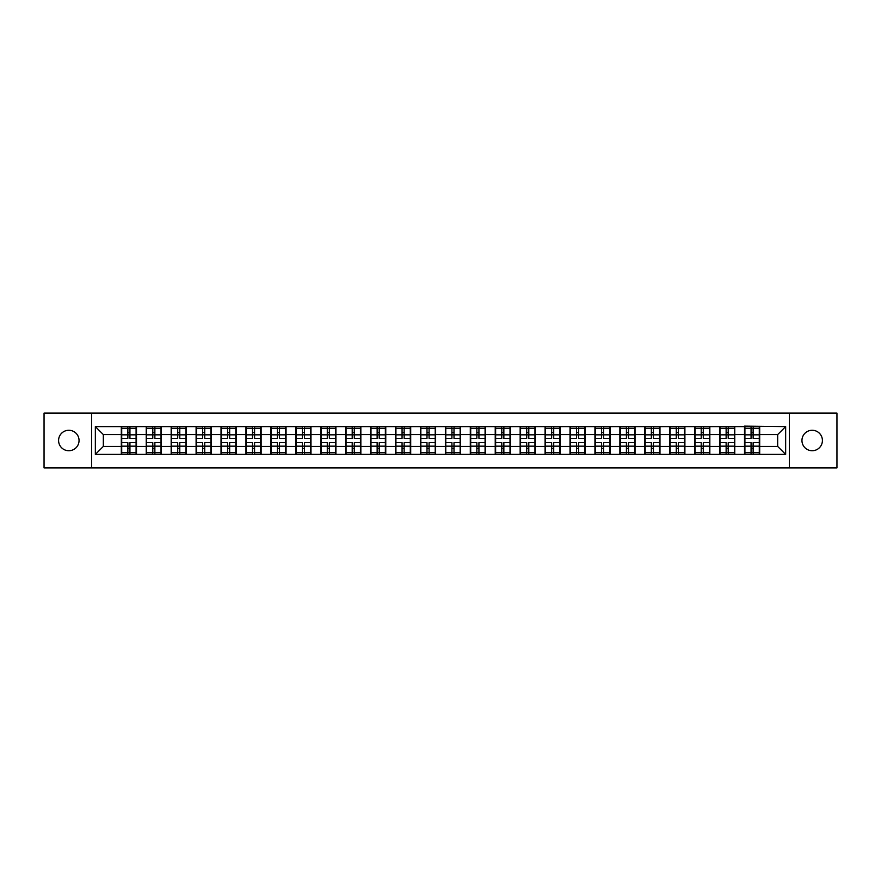 <?xml version="1.0" encoding="UTF-8"?>
<svg xmlns="http://www.w3.org/2000/svg" width="881" height="881" viewBox="0 0 881 881"><rect width="100%" height="100%" fill="white"/><g stroke="black" fill="none" stroke-linecap="round" stroke-linejoin="round"><path stroke-width="1.32" d="M812.183 450.731A10.231 10.231 0 0 1 801.952 440.5A10.231 10.231 0 0 1 812.183 430.269A10.231 10.231 0 0 1 822.413 440.5A10.231 10.231 0 0 1 812.183 450.731M68.817 450.731A10.231 10.231 0 0 1 58.587 440.5A10.231 10.231 0 0 1 68.817 430.269A10.231 10.231 0 0 1 79.048 440.5A10.231 10.231 0 0 1 68.817 450.731M789.332 467.91L836.95 467.91L836.95 413.09L789.332 413.09L789.332 467.91L91.668 467.91L91.668 413.09L44.05 413.09L44.05 467.91L91.668 467.91M789.332 413.09L91.668 413.09M777.67 446.414L777.67 434.586L759.686 434.586L759.686 446.414L777.67 446.414L785.654 454.398L785.654 426.602L744.511 426.118L744.511 434.586L734.765 434.586L734.765 446.414L744.511 446.414L744.511 434.586M785.654 454.398L95.346 454.398L95.346 426.602L121.314 426.602L121.314 434.586L103.33 434.586L103.33 446.414L121.314 446.414L121.314 434.586M744.511 426.602L121.314 426.602M744.511 446.414L744.511 454.398M734.765 446.414L734.765 454.398M734.765 426.602L734.765 434.586M709.833 446.414L719.579 446.414L719.579 434.586L709.833 434.586L709.833 454.398M719.579 446.414L719.579 454.398M719.579 426.602L719.579 434.586M709.833 426.602L709.833 434.586M684.9 446.414L694.657 446.414L694.657 434.586L684.9 434.586L684.9 454.398M694.657 446.414L694.657 454.398M694.657 426.602L694.657 434.586M684.9 426.602L684.9 434.586M659.979 446.414L669.725 446.414L669.725 434.586L659.979 434.586L659.979 454.398M669.725 446.414L669.725 454.398M669.725 426.602L669.725 434.586M659.979 426.602L659.979 434.586M635.047 446.414L644.793 446.414L644.793 434.586L635.047 434.586L635.047 454.398M644.793 446.414L644.793 454.398M644.793 426.602L644.793 434.586M635.047 426.602L635.047 434.586M610.126 446.414L619.872 446.414L619.872 434.586L610.126 434.586L610.126 454.398M619.872 446.414L619.872 454.398M619.872 426.602L619.872 434.586M610.126 426.602L610.126 434.586M585.193 446.414L594.939 446.414L594.939 434.586L585.193 434.586L585.193 454.398M594.939 446.414L594.939 454.398M594.939 426.602L594.939 434.586M585.193 426.602L585.193 434.586M560.261 446.414L570.018 446.414L570.018 434.586L560.261 434.586L560.261 454.398M570.018 446.414L570.018 454.398M570.018 426.602L570.018 434.586M560.261 426.602L560.261 434.586M535.34 446.414L545.086 446.414L545.086 434.586L535.34 434.586L535.34 454.398M545.086 446.414L545.086 454.398M545.086 426.602L545.086 434.586M535.34 426.602L535.34 434.586M510.407 446.414L520.153 446.414L520.153 434.586L510.407 434.586L510.407 454.398M520.153 446.414L520.153 454.398M520.153 426.602L520.153 434.586M510.407 426.602L510.407 434.586M485.486 446.414L495.232 446.414L495.232 434.586L485.486 434.586L485.486 454.398M495.232 446.414L495.232 454.398M495.232 426.602L495.232 434.586M485.486 426.602L485.486 434.586M460.554 446.414L470.3 446.414L470.3 434.586L460.554 434.586L460.554 454.398M470.3 446.414L470.3 454.398M470.3 426.602L470.3 434.586M460.554 426.602L460.554 434.586M435.621 446.414L445.379 446.414L445.379 434.586L435.621 434.586L435.621 454.398M445.379 446.414L445.379 454.398M445.379 426.602L445.379 434.586M435.621 426.602L435.621 434.586M410.7 446.414L420.446 446.414L420.446 434.586L410.7 434.586L410.7 454.398M420.446 446.414L420.446 454.398M420.446 426.602L420.446 434.586M410.7 426.602L410.7 434.586M385.768 446.414L395.514 446.414L395.514 434.586L385.768 434.586L385.768 454.398M395.514 446.414L395.514 454.398M395.514 426.602L395.514 434.586M385.768 426.602L385.768 434.586M360.847 446.414L370.593 446.414L370.593 434.586L360.847 434.586L360.847 454.398M370.593 446.414L370.593 454.398M370.593 426.602L370.593 434.586M360.847 426.602L360.847 434.586M335.914 446.414L345.66 446.414L345.66 434.586L335.914 434.586L335.914 454.398M345.66 446.414L345.66 454.398M345.66 426.602L345.66 434.586M335.914 426.602L335.914 434.586M310.982 446.414L320.739 446.414L320.739 434.586L310.982 434.586L310.982 454.398M320.739 446.414L320.739 454.398M320.739 426.602L320.739 434.586M310.982 426.602L310.982 434.586M286.061 446.414L295.807 446.414L295.807 434.586L286.061 434.586L286.061 454.398M295.807 446.414L295.807 454.398M295.807 426.602L295.807 434.586M286.061 426.602L286.061 434.586M261.128 446.414L270.874 446.414L270.874 434.586L261.128 434.586L261.128 454.398M270.874 446.414L270.874 454.398M270.874 426.602L270.874 434.586M261.128 426.602L261.128 434.586M236.207 446.414L245.953 446.414L245.953 434.586L236.207 434.586L236.207 454.398M245.953 446.414L245.953 454.398M245.953 426.602L245.953 434.586M236.207 426.602L236.207 434.586M211.275 446.414L221.021 446.414L221.021 434.586L211.275 434.586L211.275 454.398M221.021 446.414L221.021 454.398M221.021 426.602L221.021 434.586M211.275 426.602L211.275 434.586M186.343 446.414L196.1 446.414L196.1 434.586L186.343 434.586L186.343 454.398M196.1 446.414L196.1 454.398M196.1 426.602L196.1 434.586M186.343 426.602L186.343 434.586M161.421 446.414L171.167 446.414L171.167 434.586L161.421 434.586L161.421 454.398M171.167 446.414L171.167 454.398M171.167 426.602L171.167 434.586M161.421 426.602L161.421 434.586M136.489 446.414L146.235 446.414L146.235 434.586L136.489 434.586L136.489 454.398M146.235 446.414L146.235 454.398M146.235 426.602L146.235 434.586M136.489 426.602L136.489 434.586M121.314 446.414L121.314 454.398M103.33 446.414L95.346 454.398M95.346 426.602L103.33 434.586M759.686 446.414L759.686 454.398M759.686 426.602L759.686 434.586M785.654 426.602L777.67 434.586M121.71 434.84L127.866 434.84L127.866 426.514L121.71 426.514L121.71 442.658L127.866 442.658L127.866 446.16L129.936 446.149L129.936 442.658L136.092 442.658L136.092 426.514L129.936 426.514L129.936 428.276L136.092 428.276M127.866 432.527L129.936 432.527M129.936 428.518L127.866 428.518M121.71 438.342L127.866 438.342L127.866 434.84L129.936 434.851L129.936 438.342L136.092 438.342M121.71 428.276L127.866 428.276M127.866 452.482L129.936 452.482M127.866 448.473L129.936 448.473M121.71 454.486L127.866 454.486L127.866 452.724L121.71 452.724L121.71 454.486M121.71 442.658L121.71 446.16L127.866 446.16L127.866 452.724M121.71 446.16L121.71 452.724M136.092 442.658L136.092 454.486L129.936 454.486L129.936 452.724L136.092 452.724M136.092 446.16L129.936 446.16L129.936 452.724M136.092 434.84L129.936 434.84L129.936 428.276M146.642 434.84L152.787 434.84L152.787 426.514L146.642 426.514L146.642 442.658L152.787 442.658L152.787 446.16L154.869 446.149L154.869 442.658L161.025 442.658L161.025 426.514L154.869 426.514L154.869 428.276L161.025 428.276M152.787 432.527L154.869 432.527M154.869 428.518L152.787 428.518M146.642 438.342L152.787 438.342L152.787 434.84L154.869 434.851L154.869 438.342L161.025 438.342M146.642 428.276L152.787 428.276M152.787 452.482L154.869 452.482M152.787 448.473L154.869 448.473M146.642 454.486L152.787 454.486L152.787 452.724L146.642 452.724L146.642 454.486M146.642 442.658L146.642 446.16L152.787 446.16L152.787 452.724M146.642 446.16L146.642 452.724M161.025 442.658L161.025 454.486L154.869 454.486L154.869 452.724L161.025 452.724M161.025 446.16L154.869 446.16L154.869 452.724M161.025 434.84L154.869 434.84L154.869 428.276M171.564 434.84L177.72 434.84L177.72 426.514L171.564 426.514L171.564 442.658L177.72 442.658L177.72 446.16L179.79 446.149L179.79 442.658L185.946 442.658L185.946 426.514L179.79 426.514L179.79 428.276L185.946 428.276M177.72 432.527L179.79 432.527M179.79 428.518L177.72 428.518M171.564 438.342L177.72 438.342L177.72 434.84L179.79 434.851L179.79 438.342L185.946 438.342M171.564 428.276L177.72 428.276M177.72 452.482L179.79 452.482M177.72 448.473L179.79 448.473M171.564 454.486L177.72 454.486L177.72 452.724L171.564 452.724L171.564 454.486M171.564 442.658L171.564 446.16L177.72 446.16L177.72 452.724M171.564 446.16L171.564 452.724M185.946 442.658L185.946 454.486L179.79 454.486L179.79 452.724L185.946 452.724M185.946 446.16L179.79 446.16L179.79 452.724M185.946 434.84L179.79 434.84L179.79 428.276M196.496 434.84L202.641 434.84L202.641 426.514L196.496 426.514L196.496 442.658L202.641 442.658L202.641 446.16L204.722 446.149L204.722 442.658L210.878 442.658L210.878 426.514L204.722 426.514L204.722 428.276L210.878 428.276M202.641 432.527L204.722 432.527M204.722 428.518L202.641 428.518M196.496 438.342L202.641 438.342L202.641 434.84L204.722 434.851L204.722 438.342L210.878 438.342M196.496 428.276L202.641 428.276M202.641 452.482L204.722 452.482M202.641 448.473L204.722 448.473M196.496 454.486L202.641 454.486L202.641 452.724L196.496 452.724L196.496 454.486M196.496 442.658L196.496 446.16L202.641 446.16L202.641 452.724M196.496 446.16L196.496 452.724M210.878 442.658L210.878 454.486L204.722 454.486L204.722 452.724L210.878 452.724M210.878 446.16L204.722 446.16L204.722 452.724M210.878 434.84L204.722 434.84L204.722 428.276M221.417 434.84L227.573 434.84L227.573 426.514L221.417 426.514L221.417 442.658L227.573 442.658L227.573 446.16L229.655 446.149L229.655 442.658L235.8 442.658L235.8 426.514L229.655 426.514L229.655 428.276L235.8 428.276M227.573 432.527L229.655 432.527M229.655 428.518L227.573 428.518M221.417 438.342L227.573 438.342L227.573 434.84L229.655 434.851L229.655 438.342L235.8 438.342M221.417 428.276L227.573 428.276M227.573 452.482L229.655 452.482M227.573 448.473L229.655 448.473M221.417 454.486L227.573 454.486L227.573 452.724L221.417 452.724L221.417 454.486M221.417 442.658L221.417 446.16L227.573 446.16L227.573 452.724M221.417 446.16L221.417 452.724M235.8 442.658L235.8 454.486L229.655 454.486L229.655 452.724L235.8 452.724M235.8 446.16L229.655 446.16L229.655 452.724M235.8 434.84L229.655 434.84L229.655 428.276M246.35 434.84L252.506 434.84L252.506 426.514L246.35 426.514L246.35 442.658L252.506 442.658L252.506 446.16L254.576 446.149L254.576 442.658L260.732 442.658L260.732 426.514L254.576 426.514L254.576 428.276L260.732 428.276M252.506 432.527L254.576 432.527M254.576 428.518L252.506 428.518M246.35 438.342L252.506 438.342L252.506 434.84L254.576 434.851L254.576 438.342L260.732 438.342M246.35 428.276L252.506 428.276M252.506 452.482L254.576 452.482M252.506 448.473L254.576 448.473M246.35 454.486L252.506 454.486L252.506 452.724L246.35 452.724L246.35 454.486M246.35 442.658L246.35 446.16L252.506 446.16L252.506 452.724M246.35 446.16L246.35 452.724M260.732 442.658L260.732 454.486L254.576 454.486L254.576 452.724L260.732 452.724M260.732 446.16L254.576 446.16L254.576 452.724M260.732 434.84L254.576 434.84L254.576 428.276M271.282 434.84L277.427 434.84L277.427 426.514L271.282 426.514L271.282 442.658L277.427 442.658L277.427 446.16L279.508 446.149L279.508 442.658L285.664 442.658L285.664 426.514L279.508 426.514L279.508 428.276L285.664 428.276M277.427 432.527L279.508 432.527M279.508 428.518L277.427 428.518M271.282 438.342L277.427 438.342L277.427 434.84L279.508 434.851L279.508 438.342L285.664 438.342M271.282 428.276L277.427 428.276M277.427 452.482L279.508 452.482M277.427 448.473L279.508 448.473M271.282 454.486L277.427 454.486L277.427 452.724L271.282 452.724L271.282 454.486M271.282 442.658L271.282 446.16L277.427 446.16L277.427 452.724M271.282 446.16L271.282 452.724M285.664 442.658L285.664 454.486L279.508 454.486L279.508 452.724L285.664 452.724M285.664 446.16L279.508 446.16L279.508 452.724M285.664 434.84L279.508 434.84L279.508 428.276M296.203 434.84L302.359 434.84L302.359 426.514L296.203 426.514L296.203 442.658L302.359 442.658L302.359 446.16L304.43 446.149L304.43 442.658L310.586 442.658L310.586 426.514L304.43 426.514L304.43 428.276L310.586 428.276M302.359 432.527L304.43 432.527M304.43 428.518L302.359 428.518M296.203 438.342L302.359 438.342L302.359 434.84L304.43 434.851L304.43 438.342L310.586 438.342M296.203 428.276L302.359 428.276M302.359 452.482L304.43 452.482M302.359 448.473L304.43 448.473M296.203 454.486L302.359 454.486L302.359 452.724L296.203 452.724L296.203 454.486M296.203 442.658L296.203 446.16L302.359 446.16L302.359 452.724M296.203 446.16L296.203 452.724M310.586 442.658L310.586 454.486L304.43 454.486L304.43 452.724L310.586 452.724M310.586 446.16L304.43 446.16L304.43 452.724M310.586 434.84L304.43 434.84L304.43 428.276M321.136 434.84L327.28 434.84L327.28 426.514L321.136 426.514L321.136 442.658L327.28 442.658L327.28 446.16L329.362 446.149L329.362 442.658L335.518 442.658L335.518 426.514L329.362 426.514L329.362 428.276L335.518 428.276M327.28 432.527L329.362 432.527M329.362 428.518L327.28 428.518M321.136 438.342L327.28 438.342L327.28 434.84L329.362 434.851L329.362 438.342L335.518 438.342M321.136 428.276L327.28 428.276M327.28 452.482L329.362 452.482M327.28 448.473L329.362 448.473M321.136 454.486L327.28 454.486L327.28 452.724L321.136 452.724L321.136 454.486M321.136 442.658L321.136 446.16L327.28 446.16L327.28 452.724M321.136 446.16L321.136 452.724M335.518 442.658L335.518 454.486L329.362 454.486L329.362 452.724L335.518 452.724M335.518 446.16L329.362 446.16L329.362 452.724M335.518 434.84L329.362 434.84L329.362 428.276M346.057 434.84L352.213 434.84L352.213 426.514L346.057 426.514L346.057 442.658L352.213 442.658L352.213 446.16L354.294 446.149L354.294 442.658L360.439 442.658L360.439 426.514L354.294 426.514L354.294 428.276L360.439 428.276M352.213 432.527L354.294 432.527M354.294 428.518L352.213 428.518M346.057 438.342L352.213 438.342L352.213 434.84L354.294 434.851L354.294 438.342L360.439 438.342M346.057 428.276L352.213 428.276M352.213 452.482L354.294 452.482M352.213 448.473L354.294 448.473M346.057 454.486L352.213 454.486L352.213 452.724L346.057 452.724L346.057 454.486M346.057 442.658L346.057 446.16L352.213 446.16L352.213 452.724M346.057 446.16L346.057 452.724M360.439 442.658L360.439 454.486L354.294 454.486L354.294 452.724L360.439 452.724M360.439 446.16L354.294 446.16L354.294 452.724M360.439 434.84L354.294 434.84L354.294 428.276M370.989 434.84L377.145 434.84L377.145 426.514L370.989 426.514L370.989 442.658L377.145 442.658L377.145 446.16L379.215 446.149L379.215 442.658L385.371 442.658L385.371 426.514L379.215 426.514L379.215 428.276L385.371 428.276M377.145 432.527L379.215 432.527M379.215 428.518L377.145 428.518M370.989 438.342L377.145 438.342L377.145 434.84L379.215 434.851L379.215 438.342L385.371 438.342M370.989 428.276L377.145 428.276M377.145 452.482L379.215 452.482M377.145 448.473L379.215 448.473M370.989 454.486L377.145 454.486L377.145 452.724L370.989 452.724L370.989 454.486M370.989 442.658L370.989 446.16L377.145 446.16L377.145 452.724M370.989 446.16L370.989 452.724M385.371 442.658L385.371 454.486L379.215 454.486L379.215 452.724L385.371 452.724M385.371 446.16L379.215 446.16L379.215 452.724M385.371 434.84L379.215 434.84L379.215 428.276M395.921 434.84L402.066 434.84L402.066 426.514L395.921 426.514L395.921 442.658L402.066 442.658L402.066 446.16L404.148 446.149L404.148 442.658L410.304 442.658L410.304 426.514L404.148 426.514L404.148 428.276L410.304 428.276M402.066 432.527L404.148 432.527M404.148 428.518L402.066 428.518M395.921 438.342L402.066 438.342L402.066 434.84L404.148 434.851L404.148 438.342L410.304 438.342M395.921 428.276L402.066 428.276M402.066 452.482L404.148 452.482M402.066 448.473L404.148 448.473M395.921 454.486L402.066 454.486L402.066 452.724L395.921 452.724L395.921 454.486M395.921 442.658L395.921 446.16L402.066 446.16L402.066 452.724M395.921 446.16L395.921 452.724M410.304 442.658L410.304 454.486L404.148 454.486L404.148 452.724L410.304 452.724M410.304 446.16L404.148 446.16L404.148 452.724M410.304 434.84L404.148 434.84L404.148 428.276M420.843 434.84L426.999 434.84L426.999 426.514L420.843 426.514L420.843 442.658L426.999 442.658L426.999 446.16L429.08 446.149L429.08 442.658L435.225 442.658L435.225 426.514L429.08 426.514L429.08 428.276L435.225 428.276M426.999 432.527L429.08 432.527M429.08 428.518L426.999 428.518M420.843 438.342L426.999 438.342L426.999 434.84L429.08 434.851L429.08 438.342L435.225 438.342M420.843 428.276L426.999 428.276M426.999 452.482L429.08 452.482M426.999 448.473L429.08 448.473M420.843 454.486L426.999 454.486L426.999 452.724L420.843 452.724L420.843 454.486M420.843 442.658L420.843 446.16L426.999 446.16L426.999 452.724M420.843 446.16L420.843 452.724M435.225 442.658L435.225 454.486L429.08 454.486L429.08 452.724L435.225 452.724M435.225 446.16L429.08 446.16L429.08 452.724M435.225 434.84L429.08 434.84L429.08 428.276M445.775 434.84L451.92 434.84L451.92 426.514L445.775 426.514L445.775 442.658L451.92 442.658L451.92 446.16L454.001 446.149L454.001 442.658L460.157 442.658L460.157 426.514L454.001 426.514L454.001 428.276L460.157 428.276M451.92 432.527L454.001 432.527M454.001 428.518L451.92 428.518M445.775 438.342L451.92 438.342L451.92 434.84L454.001 434.851L454.001 438.342L460.157 438.342M445.775 428.276L451.92 428.276M451.92 452.482L454.001 452.482M451.92 448.473L454.001 448.473M445.775 454.486L451.92 454.486L451.92 452.724L445.775 452.724L445.775 454.486M445.775 442.658L445.775 446.16L451.92 446.16L451.92 452.724M445.775 446.16L445.775 452.724M460.157 442.658L460.157 454.486L454.001 454.486L454.001 452.724L460.157 452.724M460.157 446.16L454.001 446.16L454.001 452.724M460.157 434.84L454.001 434.84L454.001 428.276M470.696 434.84L476.852 434.84L476.852 426.514L470.696 426.514L470.696 442.658L476.852 442.658L476.852 446.16L478.934 446.149L478.934 442.658L485.079 442.658L485.079 426.514L478.934 426.514L478.934 428.276L485.079 428.276M476.852 432.527L478.934 432.527M478.934 428.518L476.852 428.518M470.696 438.342L476.852 438.342L476.852 434.84L478.934 434.851L478.934 438.342L485.079 438.342M470.696 428.276L476.852 428.276M476.852 452.482L478.934 452.482M476.852 448.473L478.934 448.473M470.696 454.486L476.852 454.486L476.852 452.724L470.696 452.724L470.696 454.486M470.696 442.658L470.696 446.16L476.852 446.16L476.852 452.724M470.696 446.16L470.696 452.724M485.079 442.658L485.079 454.486L478.934 454.486L478.934 452.724L485.079 452.724M485.079 446.16L478.934 446.16L478.934 452.724M485.079 434.84L478.934 434.84L478.934 428.276M495.629 434.84L501.785 434.84L501.785 426.514L495.629 426.514L495.629 442.658L501.785 442.658L501.785 446.16L503.855 446.149L503.855 442.658L510.011 442.658L510.011 426.514L503.855 426.514L503.855 428.276L510.011 428.276M501.785 432.527L503.855 432.527M503.855 428.518L501.785 428.518M495.629 438.342L501.785 438.342L501.785 434.84L503.855 434.851L503.855 438.342L510.011 438.342M495.629 428.276L501.785 428.276M501.785 452.482L503.855 452.482M501.785 448.473L503.855 448.473M495.629 454.486L501.785 454.486L501.785 452.724L495.629 452.724L495.629 454.486M495.629 442.658L495.629 446.16L501.785 446.16L501.785 452.724M495.629 446.16L495.629 452.724M510.011 442.658L510.011 454.486L503.855 454.486L503.855 452.724L510.011 452.724M510.011 446.16L503.855 446.16L503.855 452.724M510.011 434.84L503.855 434.84L503.855 428.276M520.561 434.84L526.706 434.84L526.706 426.514L520.561 426.514L520.561 442.658L526.706 442.658L526.706 446.16L528.787 446.149L528.787 442.658L534.943 442.658L534.943 426.514L528.787 426.514L528.787 428.276L534.943 428.276M526.706 432.527L528.787 432.527M528.787 428.518L526.706 428.518M520.561 438.342L526.706 438.342L526.706 434.84L528.787 434.851L528.787 438.342L534.943 438.342M520.561 428.276L526.706 428.276M526.706 452.482L528.787 452.482M526.706 448.473L528.787 448.473M520.561 454.486L526.706 454.486L526.706 452.724L520.561 452.724L520.561 454.486M520.561 442.658L520.561 446.16L526.706 446.16L526.706 452.724M520.561 446.16L520.561 452.724M534.943 442.658L534.943 454.486L528.787 454.486L528.787 452.724L534.943 452.724M534.943 446.16L528.787 446.16L528.787 452.724M534.943 434.84L528.787 434.84L528.787 428.276M545.482 434.84L551.638 434.84L551.638 426.514L545.482 426.514L545.482 442.658L551.638 442.658L551.638 446.16L553.72 446.149L553.72 442.658L559.864 442.658L559.864 426.514L553.72 426.514L553.72 428.276L559.864 428.276M551.638 432.527L553.72 432.527M553.72 428.518L551.638 428.518M545.482 438.342L551.638 438.342L551.638 434.84L553.72 434.851L553.72 438.342L559.864 438.342M545.482 428.276L551.638 428.276M551.638 452.482L553.72 452.482M551.638 448.473L553.72 448.473M545.482 454.486L551.638 454.486L551.638 452.724L545.482 452.724L545.482 454.486M545.482 442.658L545.482 446.16L551.638 446.16L551.638 452.724M545.482 446.16L545.482 452.724M559.864 442.658L559.864 454.486L553.72 454.486L553.72 452.724L559.864 452.724M559.864 446.16L553.72 446.16L553.72 452.724M559.864 434.84L553.72 434.84L553.72 428.276M570.414 434.84L576.57 434.84L576.57 426.514L570.414 426.514L570.414 442.658L576.57 442.658L576.57 446.16L578.641 446.149L578.641 442.658L584.797 442.658L584.797 426.514L578.641 426.514L578.641 428.276L584.797 428.276M576.57 432.527L578.641 432.527M578.641 428.518L576.57 428.518M570.414 438.342L576.57 438.342L576.57 434.84L578.641 434.851L578.641 438.342L584.797 438.342M570.414 428.276L576.57 428.276M576.57 452.482L578.641 452.482M576.57 448.473L578.641 448.473M570.414 454.486L576.57 454.486L576.57 452.724L570.414 452.724L570.414 454.486M570.414 442.658L570.414 446.16L576.57 446.16L576.57 452.724M570.414 446.16L570.414 452.724M584.797 442.658L584.797 454.486L578.641 454.486L578.641 452.724L584.797 452.724M584.797 446.16L578.641 446.16L578.641 452.724M584.797 434.84L578.641 434.84L578.641 428.276M595.336 434.84L601.492 434.84L601.492 426.514L595.336 426.514L595.336 442.658L601.492 442.658L601.492 446.16L603.573 446.149L603.573 442.658L609.718 442.658L609.718 426.514L603.573 426.514L603.573 428.276L609.718 428.276M601.492 432.527L603.573 432.527M603.573 428.518L601.492 428.518M595.336 438.342L601.492 438.342L601.492 434.84L603.573 434.851L603.573 438.342L609.718 438.342M595.336 428.276L601.492 428.276M601.492 452.482L603.573 452.482M601.492 448.473L603.573 448.473M595.336 454.486L601.492 454.486L601.492 452.724L595.336 452.724L595.336 454.486M595.336 442.658L595.336 446.16L601.492 446.16L601.492 452.724M595.336 446.16L595.336 452.724M609.718 442.658L609.718 454.486L603.573 454.486L603.573 452.724L609.718 452.724M609.718 446.16L603.573 446.16L603.573 452.724M609.718 434.84L603.573 434.84L603.573 428.276M620.268 434.84L626.424 434.84L626.424 426.514L620.268 426.514L620.268 442.658L626.424 442.658L626.424 446.16L628.494 446.149L628.494 442.658L634.65 442.658L634.65 426.514L628.494 426.514L628.494 428.276L634.65 428.276M626.424 432.527L628.494 432.527M628.494 428.518L626.424 428.518M620.268 438.342L626.424 438.342L626.424 434.84L628.494 434.851L628.494 438.342L634.65 438.342M620.268 428.276L626.424 428.276M626.424 452.482L628.494 452.482M626.424 448.473L628.494 448.473M620.268 454.486L626.424 454.486L626.424 452.724L620.268 452.724L620.268 454.486M620.268 442.658L620.268 446.16L626.424 446.16L626.424 452.724M620.268 446.16L620.268 452.724M634.65 442.658L634.65 454.486L628.494 454.486L628.494 452.724L634.65 452.724M634.65 446.16L628.494 446.16L628.494 452.724M634.65 434.84L628.494 434.84L628.494 428.276M645.2 434.84L651.345 434.84L651.345 426.514L645.2 426.514L645.2 442.658L651.345 442.658L651.345 446.16L653.427 446.149L653.427 442.658L659.583 442.658L659.583 426.514L653.427 426.514L653.427 428.276L659.583 428.276M651.345 432.527L653.427 432.527M653.427 428.518L651.345 428.518M645.2 438.342L651.345 438.342L651.345 434.84L653.427 434.851L653.427 438.342L659.583 438.342M645.2 428.276L651.345 428.276M651.345 452.482L653.427 452.482M651.345 448.473L653.427 448.473M645.2 454.486L651.345 454.486L651.345 452.724L645.2 452.724L645.2 454.486M645.2 442.658L645.2 446.16L651.345 446.16L651.345 452.724M645.2 446.16L645.2 452.724M659.583 442.658L659.583 454.486L653.427 454.486L653.427 452.724L659.583 452.724M659.583 446.16L653.427 446.16L653.427 452.724M659.583 434.84L653.427 434.84L653.427 428.276M670.122 434.84L676.278 434.84L676.278 426.514L670.122 426.514L670.122 442.658L676.278 442.658L676.278 446.16L678.359 446.149L678.359 442.658L684.504 442.658L684.504 426.514L678.359 426.514L678.359 428.276L684.504 428.276M676.278 432.527L678.359 432.527M678.359 428.518L676.278 428.518M670.122 438.342L676.278 438.342L676.278 434.84L678.359 434.851L678.359 438.342L684.504 438.342M670.122 428.276L676.278 428.276M676.278 452.482L678.359 452.482M676.278 448.473L678.359 448.473M670.122 454.486L676.278 454.486L676.278 452.724L670.122 452.724L670.122 454.486M670.122 442.658L670.122 446.16L676.278 446.16L676.278 452.724M670.122 446.16L670.122 452.724M684.504 442.658L684.504 454.486L678.359 454.486L678.359 452.724L684.504 452.724M684.504 446.16L678.359 446.16L678.359 452.724M684.504 434.84L678.359 434.84L678.359 428.276M695.054 434.84L701.21 434.84L701.21 426.514L695.054 426.514L695.054 442.658L701.21 442.658L701.21 446.16L703.28 446.149L703.28 442.658L709.436 442.658L709.436 426.514L703.28 426.514L703.28 428.276L709.436 428.276M701.21 432.527L703.28 432.527M703.28 428.518L701.21 428.518M695.054 438.342L701.21 438.342L701.21 434.84L703.28 434.851L703.28 438.342L709.436 438.342M695.054 428.276L701.21 428.276M701.21 452.482L703.28 452.482M701.21 448.473L703.28 448.473M695.054 454.486L701.21 454.486L701.21 452.724L695.054 452.724L695.054 454.486M695.054 442.658L695.054 446.16L701.21 446.16L701.21 452.724M695.054 446.16L695.054 452.724M709.436 442.658L709.436 454.486L703.28 454.486L703.28 452.724L709.436 452.724M709.436 446.16L703.28 446.16L703.28 452.724M709.436 434.84L703.28 434.84L703.28 428.276M719.975 434.84L726.131 434.84L726.131 426.514L719.975 426.514L719.975 442.658L726.131 442.658L726.131 446.16L728.213 446.149L728.213 442.658L734.358 442.658L734.358 426.514L728.213 426.514L728.213 428.276L734.358 428.276M726.131 432.527L728.213 432.527M728.213 428.518L726.131 428.518M719.975 438.342L726.131 438.342L726.131 434.84L728.213 434.851L728.213 438.342L734.358 438.342M719.975 428.276L726.131 428.276M726.131 452.482L728.213 452.482M726.131 448.473L728.213 448.473M719.975 454.486L726.131 454.486L726.131 452.724L719.975 452.724L719.975 454.486M719.975 442.658L719.975 446.16L726.131 446.16L726.131 452.724M719.975 446.16L719.975 452.724M734.358 442.658L734.358 454.486L728.213 454.486L728.213 452.724L734.358 452.724M734.358 446.16L728.213 446.16L728.213 452.724M734.358 434.84L728.213 434.84L728.213 428.276M744.908 434.84L751.064 434.84L751.064 426.514L744.908 426.514L744.908 442.658L751.064 442.658L751.064 446.16L753.134 446.149L753.134 442.658L759.29 442.658L759.29 426.514L753.134 426.514L753.134 428.276L759.29 428.276M751.064 432.527L753.134 432.527M753.134 428.518L751.064 428.518M744.908 438.342L751.064 438.342L751.064 434.84L753.134 434.851L753.134 438.342L759.29 438.342M744.908 428.276L751.064 428.276M751.064 452.482L753.134 452.482M751.064 448.473L753.134 448.473M744.908 454.486L751.064 454.486L751.064 452.724L744.908 452.724L744.908 454.486M744.908 442.658L744.908 446.16L751.064 446.16L751.064 452.724M744.908 446.16L744.908 452.724M759.29 442.658L759.29 454.486L753.134 454.486L753.134 452.724L759.29 452.724M759.29 446.16L753.134 446.16L753.134 452.724M759.29 434.84L753.134 434.84L753.134 428.276"/></g></svg>
